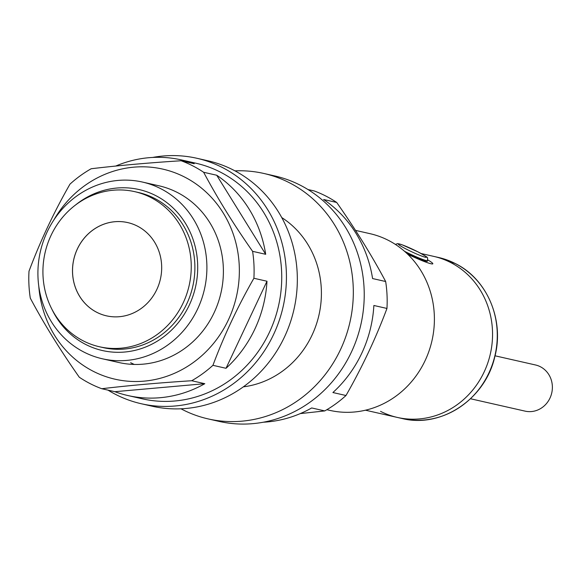 <?xml version="1.0" encoding="UTF-8"?>
<svg xmlns="http://www.w3.org/2000/svg" width="580" height="580" viewBox="0 0 580 580"><rect width="100%" height="100%" fill="white"/><g stroke="black" fill="none" stroke-linecap="round" stroke-linejoin="round"><path stroke-width="0.87" d="M406.478 253.061A18.125 1.552 25.2 0 0 427.358 261.225L427.663 260.587A18.125 1.552 -154.8 0 1 404.717 251.387A18.125 1.552 -154.8 0 1 404.485 251.263M427.866 259.942A24.164 2.066 -154.8 0 1 432.825 263.791A24.164 2.066 -154.8 0 1 407.74 254.257M380.545 411.343A82.556 76.683 -77.2 0 0 397.307 417.426A82.556 76.683 -77.2 0 0 487.729 363.116A82.556 76.683 -77.2 0 0 450.595 262.493A82.556 76.683 -77.2 0 0 433.833 256.411L421.102 253.525M137.38 226.099A47.821 44.421 102.8 0 1 158.891 284.388A47.821 44.421 102.8 0 1 106.51 315.846A47.821 44.421 102.8 0 1 96.802 312.323A47.821 44.421 102.8 0 1 75.291 254.04A47.821 44.421 102.8 0 1 127.672 222.575A47.821 44.421 102.8 0 1 137.38 226.099M106.531 315.853A47.821 44.421 102.8 0 1 96.838 312.33A47.821 44.421 102.8 0 1 75.32 254.054A47.821 44.421 102.8 0 1 127.687 222.582M99.499 346.775L103.131 347.601A79.532 73.877 -77.2 0 0 190.247 295.278A79.532 73.877 -77.2 0 0 154.469 198.338A79.532 73.877 -77.2 0 0 138.323 192.473L134.683 191.646A79.532 73.877 -77.2 0 0 47.567 243.97A79.532 73.877 -77.2 0 0 83.353 340.917A79.532 73.877 -77.2 0 0 99.499 346.775A79.532 73.877 -77.2 0 0 186.608 294.451A79.532 73.877 -77.2 0 0 150.829 197.512A79.532 73.877 -77.2 0 0 134.683 191.646M402.034 418.499L397.307 417.426A82.556 76.683 -77.2 0 0 487.729 363.116A82.556 76.683 -77.2 0 0 450.595 262.493A82.556 76.683 -77.2 0 0 433.833 256.411L438.56 257.484L455.38 263.588C487.214 279.111 504.571 320.254 494.784 356.845C485.25 399.192 441.228 428.497 402.034 418.499A82.556 76.683 -77.2 0 0 492.456 364.189A82.556 76.683 -77.2 0 0 455.314 263.567A82.556 76.683 -77.2 0 0 438.56 257.484M326.859 409.705L329.861 410.386A90.611 84.165 -77.2 0 0 429.106 350.777A90.611 84.165 -77.2 0 0 388.346 240.338A90.611 84.165 -77.2 0 0 369.953 233.66L355.511 230.383M160.841 188.732A90.611 84.165 -77.2 0 0 142.448 182.055A90.611 84.165 -77.2 0 0 43.203 241.664A90.611 84.165 -77.2 0 0 83.969 352.103A90.611 84.165 -77.2 0 0 102.363 358.781A90.611 84.165 -77.2 0 0 201.608 299.171A90.611 84.165 -77.2 0 0 160.841 188.732M51.852 309.118A82.556 76.683 -77.2 0 0 85.702 344.462A82.556 76.683 -77.2 0 0 189.283 305.116A82.556 76.683 -77.2 0 0 155.744 195.612A82.556 76.683 -77.2 0 0 75.458 205.059M495.037 355.801L535.558 364.987A23.657 21.975 102.8 0 1 540.357 366.734A23.657 21.975 102.8 0 1 551 395.567A23.657 21.975 102.8 0 1 525.088 411.133L470.51 398.757M53.701 220.219A107.721 100.065 102.8 0 1 184.6 177.045A107.721 100.065 102.8 0 1 228.361 319.935A107.721 100.065 102.8 0 1 93.206 371.272A107.721 100.065 102.8 0 1 38.766 286.063M181.264 159.891A120.814 112.223 -77.2 0 1 194.206 163.719L181.119 160.754A120.814 112.223 102.8 0 1 192.698 165.822A120.814 112.223 102.8 0 1 203.638 172.274L216.724 175.24A120.814 112.223 -77.2 0 1 265.691 254.301L252.597 251.336A120.814 112.223 102.8 0 1 253.895 278.269L266.988 281.235A120.814 112.223 -77.2 0 1 226.019 368.293L212.932 365.32A120.814 112.223 102.8 0 1 191.712 380.734L204.798 383.699A120.814 112.223 -77.2 0 1 127.81 395.524L142.354 398.822A120.814 112.223 -77.2 0 0 274.681 319.348A120.814 112.223 -77.2 0 0 220.327 172.093A120.814 112.223 -77.2 0 0 195.808 163.19L181.264 159.891A120.814 112.223 -77.2 0 0 115.703 166.061M181.119 160.754C148.697 162.813 118.719 165.481 91.183 168.744A120.814 112.223 102.8 0 0 69.962 184.157C53.737 212.555 40.078 241.577 29 271.208A120.814 112.223 102.8 0 0 30.298 298.142C43.957 323.785 60.276 350.139 79.264 377.203A120.814 112.223 102.8 0 0 90.197 383.655A120.814 112.223 102.8 0 0 101.783 388.723C129.028 385.49 159.007 382.822 191.712 380.734M130.638 362.688A90.611 84.165 -77.2 0 0 134.292 364.443M102.363 358.781L118.856 362.522A90.611 84.165 -77.2 0 0 218.102 302.912A90.611 84.165 -77.2 0 0 177.342 192.473A90.611 84.165 -77.2 0 0 158.949 185.796L142.448 182.055M101.783 388.723L114.869 391.696A120.814 112.223 -77.2 0 0 127.81 395.524M252.597 251.336C233.769 224.518 217.449 198.164 203.638 172.274M265.691 254.301L216.724 175.24M212.932 365.32C224.011 335.689 237.669 306.668 253.895 278.269M226.019 368.293L266.988 281.235M114.869 391.696L204.798 383.699M152.627 157.448A125.846 116.899 102.8 0 1 196.917 158.282L207.829 160.754A125.846 116.899 102.8 0 1 233.37 170.027A125.846 116.899 102.8 0 1 289.986 323.415A125.846 116.899 102.8 0 1 152.149 406.21L141.237 403.731A125.846 116.899 102.8 0 1 115.696 394.458A125.846 116.899 102.8 0 1 108.025 390.144M196.917 158.282A125.846 116.899 102.8 0 1 222.466 167.555A125.846 116.899 102.8 0 1 279.082 320.943A125.846 116.899 102.8 0 1 141.237 403.731M234.965 170.861A125.846 116.899 102.8 0 1 263.813 173.456A125.846 116.899 102.8 0 1 289.362 182.729A125.846 116.899 102.8 0 1 345.97 336.117A125.846 116.899 102.8 0 1 208.133 418.905A125.846 116.899 102.8 0 1 182.584 409.632A125.846 116.899 102.8 0 1 180.989 408.798M263.813 173.456L274.717 175.928A125.846 116.899 102.8 0 1 300.266 185.201A125.846 116.899 102.8 0 1 356.881 338.589A125.846 116.899 102.8 0 1 219.044 421.385L208.133 418.905M281.735 217.558A91.618 85.1 102.8 0 1 318.971 315.005A91.618 85.1 102.8 0 1 243.332 386.853M307.929 189.515L314.179 190.936A120.814 112.223 102.8 0 1 325.764 196.011A120.814 112.223 102.8 0 1 336.697 202.456C355.685 229.52 372.005 255.874 385.664 281.517A120.814 112.223 102.8 0 1 386.962 308.451C375.905 338.024 362.254 367.046 345.992 395.509A120.814 112.223 102.8 0 1 324.771 410.915L300.259 413.598M263.334 422.218A120.814 112.223 -77.2 0 0 311.685 407.95L324.771 410.915M386.962 308.451L373.868 305.479A120.814 112.223 -77.2 0 1 332.906 392.537L345.992 395.509M336.697 202.456L323.611 199.491A120.814 112.223 -77.2 0 1 372.577 278.552L385.664 281.517M417.962 251.88A15.602 1.334 25.2 0 0 399.373 243.97A15.602 1.334 25.2 0 0 406.696 249.32A15.602 1.334 25.2 0 0 425.292 257.23A15.602 1.334 25.2 0 0 417.962 251.88M397.307 417.426L365.473 410.205M427.663 260.587C426.634 256.635 431.165 259.289 418.042 251.908L402.107 244.796L397.67 243.607L395.386 244.412"/></g></svg>
